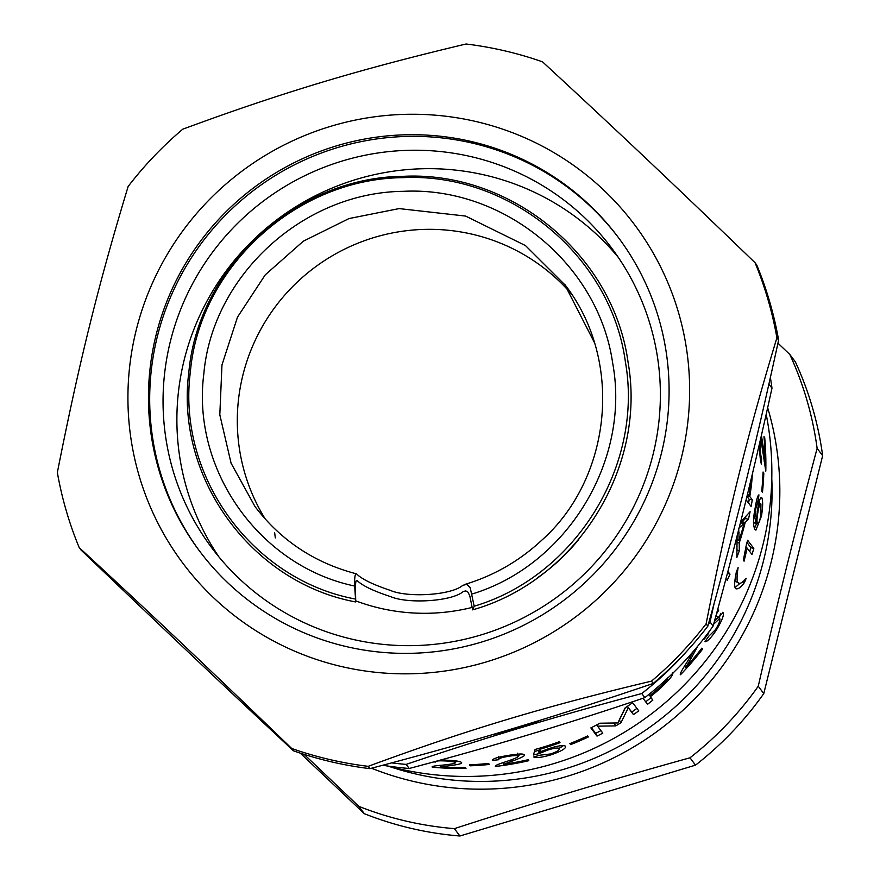 <?xml version="1.0" encoding="UTF-8"?>
<svg xmlns="http://www.w3.org/2000/svg" width="880" height="880" viewBox="0 0 880 880"><rect width="100%" height="100%" fill="white"/><g stroke="black" fill="none" stroke-linecap="round" stroke-linejoin="round"><path stroke-width="1.32" d="M355.707 600.853A196.779 194.117 -36.9 0 0 472.153 607.42M537.394 577.83A196.779 194.117 -36.9 0 0 578.809 539.363M265.375 519.211A190.531 187.957 143.1 0 1 415.096 229.867A190.531 187.957 143.1 0 1 571.054 293.623M764.214 461.527L765.149 461.505A302.984 298.881 -36.9 0 0 763.972 436.645L764.698 437.613A302.984 298.881 143.1 0 1 765.798 471.13L760.716 438.108M762.971 450.12L763.752 450.087L765.149 461.505M761.398 435.325L763.752 450.087M760.199 457.798L761.574 457.776L761.431 464.079C760.364 461.285 759.726 454.982 759.517 445.17L759.462 443.729M760.078 441.089L760.144 446.237C760.32 452.452 760.793 456.302 761.574 457.776M764.06 437.679L764.698 437.613M746.977 542.498L750.827 547.646A299.86 295.801 143.1 0 1 749.694 551.43M750.827 547.646L753.819 548.471A302.984 298.881 143.1 0 1 751.993 554.488L747.175 548.075L744.084 561.176L743.358 560.197L746.471 544.159A302.984 298.881 -36.9 0 0 747.637 540.243L753.819 548.471M746.086 547.756L747.175 548.075M720.632 613.371L719.246 618.101M714.516 620.95L723.085 612.667C724.262 614.933 721.941 620.862 716.1 630.465C710.743 638.275 707.047 642.004 704.99 641.652L708.785 636.207L715.418 629.717C718.971 624.085 720.412 620.334 719.752 618.464L713.614 624.239M717.64 609.851L718.608 610.401A302.984 298.881 143.1 0 1 716.408 614.075M717.508 610.082A302.984 298.881 -36.9 0 0 717.882 609.444L718.608 610.401M707.355 633.963L707.894 634.337L704.352 639.034L704.319 637.934M709.126 631.576L707.894 634.337M600.919 730.642A299.86 295.801 143.1 0 1 595.639 733.348L591.371 727.661M614.57 723.008A299.86 295.801 143.1 0 1 614.196 723.228L599.456 723.437M625.394 707.696L619.344 720.115A299.86 295.801 143.1 0 1 619.113 720.258M636.922 708.389A299.86 295.801 143.1 0 1 631.697 712.052L627.396 706.332M595.639 733.348L597.014 736.109L590.854 727.914A302.984 298.881 -36.9 0 0 599.874 723.217L617.815 722.953L625.141 707.872A302.984 298.881 -36.9 0 0 632.621 702.658L638.77 710.853A302.984 298.881 143.1 0 1 633.446 714.593L628.298 707.751L620.961 722.744A302.984 298.881 143.1 0 1 615.758 725.89L597.564 726.165L602.8 733.139A302.984 298.881 143.1 0 1 597.014 736.109M596.871 724.823L597.564 726.165M614.196 723.228L615.758 725.89M619.344 720.115L620.961 722.744M627.352 706.365L628.298 707.751M631.697 712.052L633.446 714.593M563.552 745.503L559.284 748.297M539.022 748.363L539.616 752.037L548.504 748.737C557.645 745.778 563.31 744.931 565.521 746.185L565.642 746.416M539.11 750.156L534.457 751.553M565.521 746.185C566.423 748.253 561.638 751.113 551.177 754.787C542.047 757.449 536.206 758.175 533.665 756.976L539.968 755.194L550.462 753.984C556.732 751.905 559.691 750.09 559.328 748.539C557.953 747.549 554.015 748.088 547.514 750.145L539.253 753.555L533.434 754.963L535.062 749.485A302.984 298.881 -36.9 0 0 559.284 741.719L559.999 742.676A302.984 298.881 143.1 0 1 540.562 749.089L539.616 752.037M540.254 748L540.562 749.089M538.45 750.574L539.253 753.555M470.173 764.764L470.195 765.809L469.436 764.797A302.984 298.881 -36.9 0 0 488.609 763.444L489.368 764.456A302.984 298.881 143.1 0 1 470.195 765.809M425.062 764.203L420.618 765.446M747.219 495.275L749.056 495.55A302.984 298.881 -36.9 0 0 750.893 482.504L751.322 478.291M747.615 493.636L749.056 495.55M746.955 496.375L749.21 499.389A299.86 295.801 143.1 0 1 748.583 503.074M749.21 499.389L752.279 499.851A302.984 298.881 143.1 0 1 751.113 506.462L746.119 499.796M747.021 496.111L749.782 496.518L752.279 499.851M752.455 473.583L751.608 483.615A302.984 298.881 143.1 0 1 749.782 496.518M737.11 539.638L739.167 540.276A302.984 298.881 -36.9 0 0 744.007 523.633L738.672 528.231L739.167 540.276M740.201 523.633L741.004 522.896L744.007 523.633M745.888 516.483A299.86 295.801 143.1 0 1 745.415 518.562L742.181 521.763A299.86 295.801 143.1 0 1 741.84 523.105M737.033 549.978L739.31 550.737A302.984 298.881 143.1 0 1 736.868 557.469L737.088 535.92M737.11 542.366L739.222 543.026L739.31 550.737M742.181 521.763L745.195 522.478A302.984 298.881 143.1 0 1 739.222 543.026M745.415 518.562L748.451 519.222L745.195 522.478M740.553 522.192L750.09 511.676A302.984 298.881 143.1 0 1 748.451 519.222M727.441 573.133L729.982 574.233A302.984 298.881 143.1 0 1 727.177 580.349L725.956 578.721M727.881 571.428L729.982 574.233M458.095 761.266L455.059 761.86M440.407 765.325L440.286 766.898A302.984 298.881 -36.9 0 0 465.267 767.47L465.993 768.438A302.984 298.881 143.1 0 1 432.355 767.184L432.245 766.92M449.031 764.401L448.976 765.798L440.286 766.898M440.704 759.99L443.938 760.089C454.509 760.452 460.339 761.244 461.428 762.476L461.538 762.762M461.428 762.476C462.891 763.444 458.744 764.544 448.976 765.798M432.41 766.667L432.355 767.184C431.046 766.458 434.61 765.754 443.047 765.083C452.529 764.049 456.511 763.191 454.982 762.509C453.838 761.651 450.285 761.123 444.323 760.914C438.119 760.65 435.226 761.035 435.644 762.047L433.774 761.893M435.556 761.398L435.644 762.047M455.07 760.793L455.048 762.674L455.015 760.793M521.444 754.039L517.891 755.689M503.228 762.608L503.459 764.346A302.984 298.881 -36.9 0 0 528.088 759.715L528.814 760.683A302.984 298.881 143.1 0 1 495.561 766.447L495.44 766.227M511.808 759.671L512.061 761.178L503.459 764.346M495.517 765.974L495.561 766.447C494.263 765.875 497.805 764.269 506.198 761.629C515.559 758.406 519.464 756.558 517.935 756.107C516.802 755.348 513.304 755.48 507.419 756.503C501.281 757.548 498.421 758.615 498.828 759.715L492.36 760.452C492.404 758.824 497.288 757.218 507.034 755.634C517.451 753.819 523.182 753.522 524.249 754.743L524.348 754.952M524.249 754.743C525.712 755.535 521.653 757.68 512.061 761.178M498.311 756.393L498.828 759.715M517.396 753.203L517.55 754.138M570.218 743.479L570.658 744.612L569.899 743.6A302.984 298.881 -36.9 0 0 587.598 735.944L588.357 736.956A302.984 298.881 143.1 0 1 570.658 744.612M648.648 694.628L649.616 695.805A302.984 298.881 -36.9 0 0 659.736 687.236C665.841 681.692 668.437 678.469 667.513 677.545M648.692 694.584L649.616 695.805M672.441 672.639C674.201 673.882 670.164 679.107 660.352 688.303A302.984 298.881 143.1 0 1 650.342 696.773L650.892 697.719A299.86 295.801 143.1 0 1 645.689 701.833M650.892 697.719L652.839 700.106A302.984 298.881 143.1 0 1 647.548 704.297L643.005 698.258M650.342 696.773L652.839 700.106M684.464 666.226L685.74 667.381A302.984 298.881 -36.9 0 0 701.877 648.142L702.603 649.11A302.984 298.881 143.1 0 1 680.504 674.718L680.493 674.707M690.008 657.404L691.13 658.361L685.74 667.381M697.653 646.261L691.13 658.361M680.482 674.707L680.504 674.718C679.481 674.575 681.681 670.362 687.093 662.09L693.253 651.486M701.668 648.406L702.603 649.11M735.251 581.383L738.1 582.593C739.497 584.408 742.181 582.989 746.163 578.347A302.984 298.881 143.1 0 1 744.458 582.527C740.586 587.796 737.583 589.754 735.449 588.412C734.173 586.63 734.481 581.086 736.395 571.78A302.984 298.881 -36.9 0 0 738.1 567.6C736.703 576.664 736.703 581.669 738.1 582.593L734.91 580.822M740.014 583.308L735.042 587.598M742.731 581.834L744.458 582.527M736.131 588.973L735.449 588.412M754.16 522.566L757.405 523.578C758.516 524.139 759.682 521.345 760.881 515.185L760.925 503.965L758.78 503.492M760.925 503.965C759.99 503.305 759.011 505.945 757.999 511.874C756.921 517.902 756.723 521.807 757.405 523.578L754.358 522.973M756.569 523.578L754.435 528.572M759.462 500.819L759.572 503.591M758.912 494.901L758.186 501.149L755.854 508.387L754.908 517.847L756.03 522.94L757.548 509.762C759.011 500.907 760.408 496.837 761.717 497.53C763.026 500.456 762.949 506.638 761.486 516.065L755.909 530.145L754.952 529.419C752.961 525.646 753.082 518.243 755.304 507.177C756.613 499.191 757.823 495.099 758.956 494.901M753.5 522.434L756.03 522.94M756.129 502.733L757.119 502.865M756.503 500.929L758.186 501.149M763.818 473.022A302.984 298.881 143.1 0 1 762.487 492.118L761.728 491.106A302.984 298.881 -36.9 0 0 763.059 472.01L763.818 473.022L763.026 473M387.827 766.04A302.984 298.881 -36.9 0 0 766.183 414.238M768.922 384.087L771.98 388.157C754.138 469.843 734.514 549.142 713.108 626.076L710.028 621.973L714.054 603.801M644.853 697.631C568.095 723.624 489.555 747.241 409.233 768.482L406.164 764.39C482.922 738.397 561.451 714.78 641.773 693.539L644.853 697.631A335.775 331.232 -36.9 0 0 713.108 626.076M391.644 762.883A335.775 331.232 -36.9 0 0 406.164 764.39M641.773 693.539A335.775 331.232 -36.9 0 0 687.863 650.045M708.356 624.316A335.775 331.232 -36.9 0 0 710.028 621.973M382.745 765.259A335.775 331.232 -36.9 0 0 409.233 768.482M771.98 388.157A335.775 331.232 -36.9 0 0 770.385 377.586M356.565 580.393L357.104 580.525C355.916 579.931 355.388 582.78 355.487 589.05L355.729 601.953L354.662 586.036C354.409 577.225 355.102 573.221 356.719 574.035C361.933 579.194 373.065 584.617 390.137 590.315C407.605 597.982 451.55 595.287 462.869 585.277L466.829 584.397L470.228 587.796L474.177 606.21L472.615 609.851L469.854 596.079L468.061 592.218L465.883 590.92L463.21 591.591C451.836 601.447 407.968 604.12 390.533 596.607C373.439 591.008 362.296 585.651 357.104 580.525L356.785 580.36M594.473 342.683L564.762 284.702L525.492 245.586L465.597 216.073L399.135 208.593L349.041 218.548L303.347 241.175L265.254 274.846L237.501 317.108L221.969 364.914L219.813 414.799L231.077 463.188L255.013 506.561C280.863 540.518 314.644 562.936 356.345 573.815L356.719 574.035M463.21 591.591L465.641 590.898M472.615 609.851C575.751 580.866 646.877 468.424 628.078 362.351C613.679 255.552 511.764 171.127 403.865 176.297C295.856 177.045 198.121 266.783 188.826 372.416C175.098 477.664 251.427 582.637 355.729 601.953M474.177 606.21C574.959 576.4 643.786 465.982 625.394 361.911C611.127 256.146 510.202 172.535 403.337 177.65C296.362 178.376 199.573 267.234 190.366 371.833C176.803 475.816 252.01 579.579 354.992 598.972M304.106 754.358L358.82 806.344L364.342 813.703L300.234 753.104M822.646 455.675L763.774 693.583L758.252 686.235C776.754 605.429 796.378 526.13 817.124 448.316L822.646 455.675A335.775 331.232 -36.9 0 0 795.333 361.812L789.811 354.464L777.964 343.178M459.899 836L454.388 828.641C531.795 803.528 610.335 779.911 689.997 757.79L695.519 765.149L459.899 836A335.775 331.232 -36.9 0 1 364.342 813.703M371.514 768.229A296.736 292.71 -36.9 0 0 771.199 561.891A296.736 292.71 -36.9 0 0 767.657 407.693M358.82 806.344A335.775 331.232 -36.9 0 0 454.388 828.641M689.997 757.79A335.775 331.232 -36.9 0 0 758.252 686.235M817.124 448.316A335.775 331.232 -36.9 0 0 789.811 354.464M695.519 765.149A335.775 331.232 -36.9 0 0 763.774 693.583M388.652 766.26A288.926 285.01 -36.9 0 0 763.664 560.131A288.926 285.01 -36.9 0 0 771.793 478.731M368.181 766.337C467.016 729.872 544.401 706.596 651.486 681.142L653.224 683.452C552.651 717.585 475.255 740.861 369.919 768.647L368.181 766.337A367.015 362.043 -36.9 0 1 291.72 748.495L293.447 750.805C218.603 680.977 160.556 626.098 80.938 549.934L79.211 547.613C152.306 615.12 210.364 669.999 291.72 748.495M778.624 340.12C755.282 447.26 735.944 525.404 707.828 626.186L706.101 623.876C727.705 514.426 747.043 436.271 776.897 337.81L778.624 340.12A367.015 362.043 -36.9 0 0 756.767 265.023L755.04 262.713C673.684 184.217 615.626 129.338 542.531 61.842A367.015 362.043 -36.9 0 0 466.059 44C358.985 69.465 281.589 92.741 182.754 129.195A367.015 362.043 -36.9 0 0 128.15 186.45C98.296 284.911 78.958 363.066 57.354 472.516A367.015 362.043 -36.9 0 0 66.231 510.686A367.015 362.043 -36.9 0 0 79.211 547.613M776.897 337.81A367.015 362.043 -36.9 0 0 755.04 262.713M653.224 683.452A367.015 362.043 -36.9 0 0 707.828 626.186M651.486 681.142A367.015 362.043 -36.9 0 0 706.101 623.876M678.612 312.906A282.227 278.41 -36.9 0 0 330.847 126.28A282.227 278.41 -36.9 0 0 138.952 475.189A282.227 278.41 -36.9 0 0 486.706 661.815A282.227 278.41 -36.9 0 0 678.612 312.906M293.447 750.805A367.015 362.043 -36.9 0 0 369.919 768.647M658.878 318.835A261.591 258.049 -36.9 0 0 618.002 237.028A261.591 258.049 -36.9 0 0 293.392 163.097A261.591 258.049 -36.9 0 0 158.675 469.26A261.591 258.049 -36.9 0 0 199.551 551.056A261.591 258.049 -36.9 0 0 524.161 624.987A261.591 258.049 -36.9 0 0 658.878 318.835M618.618 237.853A261.591 258.049 -36.9 0 0 294.162 164.978A261.591 258.049 -36.9 0 0 159.907 470.899A261.591 258.049 -36.9 0 0 200.167 551.881M618.266 257.345A249.876 246.499 -36.9 0 0 281.468 216.381A249.876 246.499 -36.9 0 0 218.988 556.985M555.786 597.96A249.876 246.499 -36.9 0 0 611.567 247.962A249.876 246.499 -36.9 0 0 267.63 197.945A249.876 246.499 -36.9 0 0 211.849 547.932A249.876 246.499 -36.9 0 0 555.786 597.96M759.55 446.259L760.144 446.237M715.275 629.937L716.1 630.465M722.513 612.348L723.085 612.667M550.891 753.852L551.177 754.787M547.217 749.155L547.514 750.145M750.772 483.527L751.608 483.615M738.045 532.169L739.057 532.455M739.574 526.108L740.927 526.46M444.367 760.1L444.323 760.914M507.276 755.59L507.419 756.503M659.549 687.401L660.352 688.303M757.218 511.742L757.999 511.874M760.738 515.944L761.486 516.065M753.819 517.649L754.908 517.847M755.117 508.266L755.854 508.387M472.043 594.022C566.808 565.356 630.894 460.735 612.623 362.802C598.312 263.78 503.239 186.12 403.084 191.334C302.819 192.467 212.421 275.858 203.83 373.802C191.4 470.041 259.776 566.247 354.662 586.036M541.365 719.862A327.965 323.532 143.1 0 1 516.703 728.354A327.965 323.532 143.1 0 1 492.085 734.734M716.903 616.704L719.565 618.288M566.357 286.583L564.883 284.625M564.586 284.218C624.855 361.57 610.852 478.885 541.871 540.122C519.453 561 493.691 575.784 464.607 584.507M275.308 537.933L274.67 532.774M490.941 735.075L516.802 728.42L542.652 719.466"/></g></svg>
